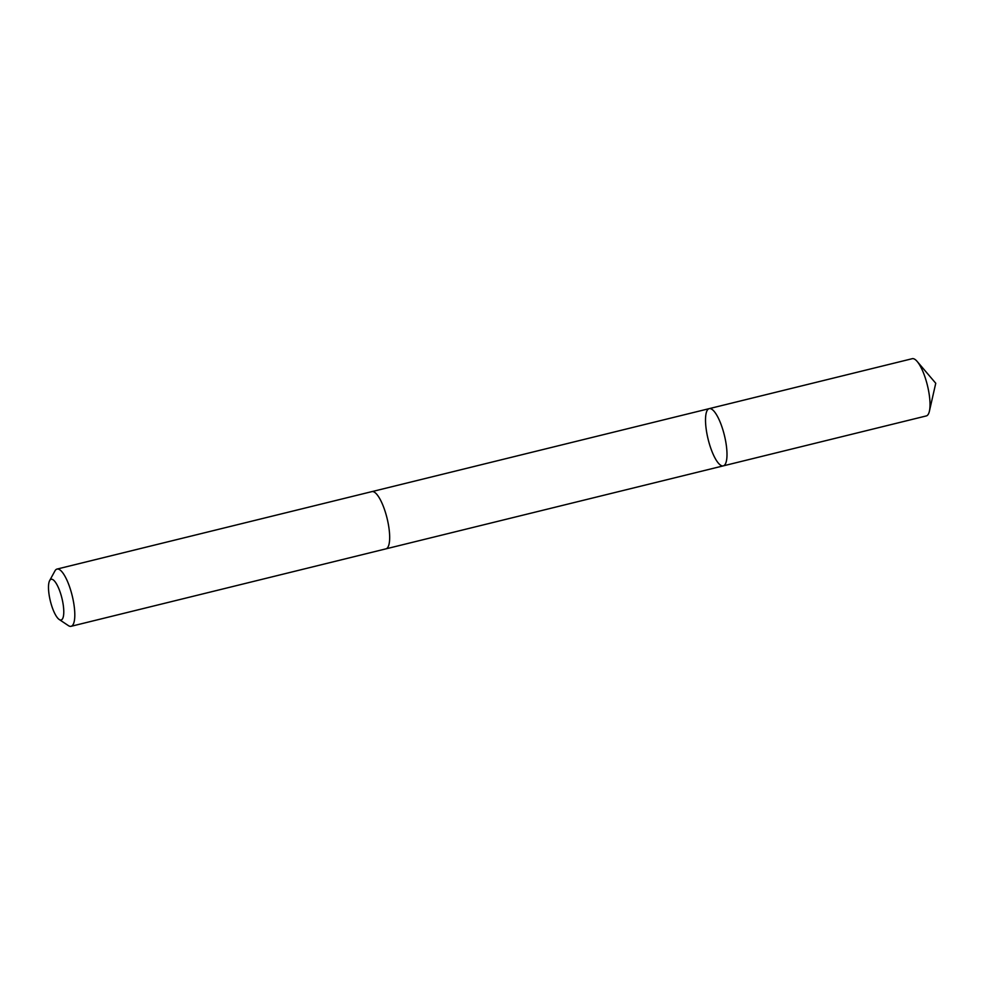 <?xml version="1.0" encoding="UTF-8"?>
<svg xmlns="http://www.w3.org/2000/svg" width="985" height="985" viewBox="0 0 985 985"><rect width="100%" height="100%" fill="white"/><g stroke="black" fill="none" stroke-linecap="round" stroke-linejoin="round"><path stroke-width="1.48" d="M725.933 442.807A29.464 8.372 76.2 0 1 723.286 465.868A29.464 8.372 76.2 0 1 708.129 439.248A29.464 8.372 76.2 0 1 709.212 408.64A29.464 8.372 76.2 0 1 725.933 442.807A29.464 8.372 76.2 0 1 723.286 465.868L926.306 415.929A29.464 8.372 -103.8 0 0 929.397 411.225A29.464 8.372 -103.8 0 0 928.953 392.867A29.464 8.372 -103.8 0 0 917.146 361.433A29.464 8.372 -103.8 0 0 912.221 358.7L709.212 408.64A29.464 8.372 76.2 0 1 725.933 442.807M59.211 619.491L68.371 625.61A29.464 8.372 -103.8 0 0 71.105 626.3L385.972 548.842A29.464 8.372 -103.8 0 0 387.056 518.233A29.464 8.372 -103.8 0 0 371.899 491.613L57.019 569.071A29.464 8.372 -103.8 0 0 54.926 570.943L49.644 580.608A20.956 5.959 -103.8 0 0 49.25 595.679A20.956 5.959 -103.8 0 0 59.211 619.491A20.956 5.959 -103.8 0 0 61.92 598.203A20.956 5.959 -103.8 0 0 49.644 580.608M71.105 626.3A29.464 8.372 -103.8 0 0 72.188 595.679A29.464 8.372 -103.8 0 0 57.019 569.071M929.397 411.225L935.75 383.263L917.146 361.433M386.169 548.793L723.286 465.868M372.096 491.577L709.212 408.64"/></g></svg>
